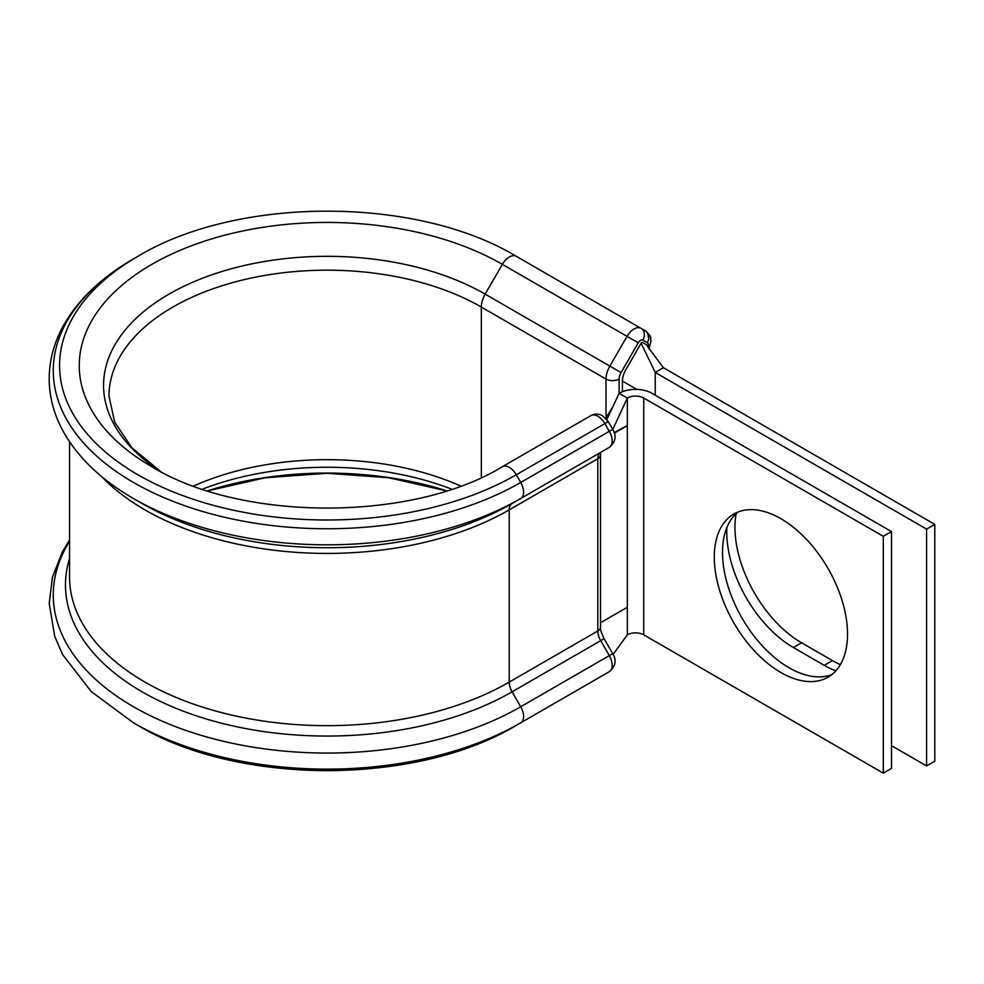 <?xml version="1.0" encoding="UTF-8"?>
<svg xmlns="http://www.w3.org/2000/svg" width="984" height="984" viewBox="0 0 984 984"><rect width="100%" height="100%" fill="white"/><g stroke="black" fill="none" stroke-linecap="round" stroke-linejoin="round"><path stroke-width="1.48" d="M840.361 664.63A94.206 54.391 60 0 1 832.427 660.596L801.579 642.786A94.206 54.391 60 0 1 734.962 527.412A94.206 54.391 60 0 1 736.155 513.648M835.822 670.854A94.206 54.391 60 0 1 824.223 665.332L793.375 647.521A94.206 54.391 60 0 1 726.77 532.147A94.206 54.391 60 0 1 726.893 527.498M520.413 723.006L516.28 725.393A267.537 154.463 180 0 1 516.12 725.479L520.561 722.92A273.823 158.092 180 0 0 520.721 722.834L520.721 722.834A13.924 8.032 -120 0 0 520.721 706.758L512.098 691.814A13.924 8.032 60 0 1 509.208 682.121L509.208 509.872A13.924 8.032 60 0 1 512.098 503.501L520.721 498.519A13.924 8.032 -120 0 0 520.721 482.455L516.28 474.755A13.924 8.032 -120 0 0 509.318 467.412A13.924 8.032 -120 0 0 502.357 466.724L590.953 415.568C594.791 413.563 598.653 413.637 602.552 415.802L608.272 421.644L612.712 429.332L609.317 431.299L604.877 423.612A13.924 8.032 -120 0 0 597.915 416.257A13.924 8.032 -120 0 0 590.953 415.568M142.102 503.501L133.48 498.519A273.823 158.092 180 0 0 520.721 498.519L609.317 447.376A13.924 8.032 -120 0 0 609.317 431.299L520.721 482.455A273.823 158.092 180 0 1 133.48 482.455A273.823 158.092 180 0 1 133.48 258.878C100.528 277.906 76.777 300.895 62.25 327.832C53.554 344.314 49.212 361.362 49.2 379C49.311 396.638 53.763 413.698 62.558 430.156C77.133 456.847 100.774 479.638 133.48 498.519L142.102 503.501A261.621 151.044 180 0 0 512.098 503.501L609.317 447.376C615.652 441.828 616.796 435.814 612.712 429.332M502.357 466.724L502.357 466.724C412.53 521.84 241.683 521.84 151.844 466.724L151.844 466.724A247.857 143.098 180 0 1 151.844 264.352A247.857 143.098 180 0 1 502.357 264.352L627.042 336.344A13.924 8.032 -60 0 1 640.965 328.299L645.406 330.87A13.924 8.032 -60 0 1 648.296 337.241M780.902 518.703A94.206 54.391 -120 0 0 733.806 514.042A94.206 54.391 -120 0 0 719.365 589.527A94.206 54.391 -120 0 0 780.902 672.527A94.206 54.391 -120 0 0 828.011 677.201A94.206 54.391 -120 0 0 842.452 601.716A94.206 54.391 -120 0 0 780.902 518.703M738.086 511.975A94.206 54.391 -120 0 0 728.738 588.53A94.206 54.391 -120 0 0 789.106 667.792A94.206 54.391 -120 0 0 831.935 674.52M614.323 433.12L627.337 425.605L614.151 432.566M883.288 536.317L643.745 398.028A11.599 6.704 180 0 0 627.337 398.028L619.133 393.293A23.198 13.395 180 0 1 651.949 393.293L891.492 531.581L883.288 536.317L883.288 773.129L643.745 634.84A11.599 6.704 180 0 0 627.337 634.84L627.337 607.251L600.523 622.737M891.492 531.581L891.492 768.393L883.288 773.129M612.774 429.442L627.337 398.028L627.337 607.251M615.32 423.858L612.749 429.393M647.89 346.86A4.637 2.681 120 0 0 648.296 344.818A4.637 2.681 120 0 0 647.337 342.69L642.896 340.132A4.637 2.681 120 0 0 638.247 342.813L621.064 372.579A9.287 5.363 120 0 0 619.133 379.049L619.133 393.293L606.857 419.565M627.337 634.84L613.118 654.385M642.896 340.132A9.287 7.577 -60 0 0 640.965 328.299L645.406 330.87A9.287 7.577 -60 0 1 647.337 342.69M647.337 345.236L642.49 342.432A1.39 0.799 120 0 0 641.101 343.244L625.787 369.763A16.236 9.373 120 0 0 622.417 381.079L622.417 391.718M926.596 765.933L926.596 529.121L934.8 524.386L934.8 761.198L926.596 765.933L891.492 745.663M934.8 524.386L663.437 367.708L655.233 372.444L655.233 395.187M926.596 529.121L655.233 372.444L641.101 343.244M647.029 345.765L663.437 367.708M643.745 398.028L643.745 634.84M648.813 348.902L651.014 341.03C649.477 337.389 653.819 338.828 645.406 330.87L516.28 256.307A13.924 8.032 120 0 0 502.357 264.352L485.161 294.13L609.859 366.122L627.042 336.344L638.247 342.813M160.847 471.656A223.54 129.064 180 0 1 173.295 291.731A223.54 129.064 180 0 1 485.161 294.13A18.561 10.713 120 0 0 481.324 307.057L606.009 379.049A18.561 10.713 -60 0 1 609.859 366.122L621.064 372.579M606.009 417.942L606.009 379.049A9.287 5.363 0 0 0 619.133 379.049M160.921 471.693L131.905 447.794L114.661 422.148L108.99 396.097A218.104 125.915 180 0 1 243.638 279.763A218.104 125.915 180 0 1 481.324 307.057L481.324 477.535M193.565 486.034A218.104 125.915 180 0 1 460.635 486.034M202.495 489.159A223.54 129.052 180 0 1 451.705 489.159M207.587 490.807A247.845 143.098 180 0 1 446.613 490.807M520.721 722.834L609.317 671.678L520.561 722.92A273.823 158.092 180 0 1 133.639 722.92L138.08 725.479C237.771 785.552 416.429 785.564 516.12 725.479L516.12 725.479A267.537 154.463 180 0 1 138.08 725.479L138.08 725.479A267.537 154.463 180 0 1 137.92 725.393M69.556 539.945L62.238 552.159L52.459 577.301L49.2 603.327L54.698 636.279L62.582 654.508L91.303 691.654L133.639 722.92A273.823 158.092 180 0 1 133.48 722.834M612.712 653.647L609.317 655.602L600.695 640.67L604.09 638.702L612.712 653.647C616.784 660.178 615.652 666.193 609.317 671.678A13.924 8.032 -120 0 0 609.317 655.602L520.721 706.758A273.823 158.092 180 0 1 180.269 728.406A273.823 158.092 180 0 1 69.556 541.286M69.556 441.754L69.556 576.968A257.55 148.695 180 0 0 228.534 714.347A257.55 148.695 180 0 0 509.208 682.121L597.805 630.965A13.924 8.032 60 0 0 600.695 640.67L512.098 691.814A261.621 151.044 180 0 1 206.037 718.91A261.621 151.044 180 0 1 69.556 558.445M604.09 638.702C601.212 632.515 600.019 628.678 600.523 627.177A9.287 5.363 0 0 1 597.805 630.965L597.805 458.728L509.208 509.872A257.55 148.695 180 0 1 101.389 476.354M608.272 421.644L516.28 474.755A267.537 154.463 180 0 1 137.92 474.755A267.537 154.463 180 0 1 137.92 256.32L133.48 258.878M600.523 627.177L600.523 454.94A9.287 5.363 0 0 1 597.805 458.728A13.924 8.032 60 0 1 600.695 452.357L600.695 452.357A9.287 7.577 60 0 0 600.72 452.332M520.721 498.519L609.317 447.376M824.223 665.332L832.427 660.596M793.375 647.521L801.579 642.786M622.417 381.079L636.796 389.381M612.761 406.933L605.738 418.286M613.13 654.397L615.529 651.076M446.49 490.856L388.803 477.744L327.106 473.279L265.397 477.744L207.71 490.856M516.28 256.307C416.552 196.111 237.636 196.123 137.92 256.32M600.523 454.94L600.695 452.357"/></g></svg>
